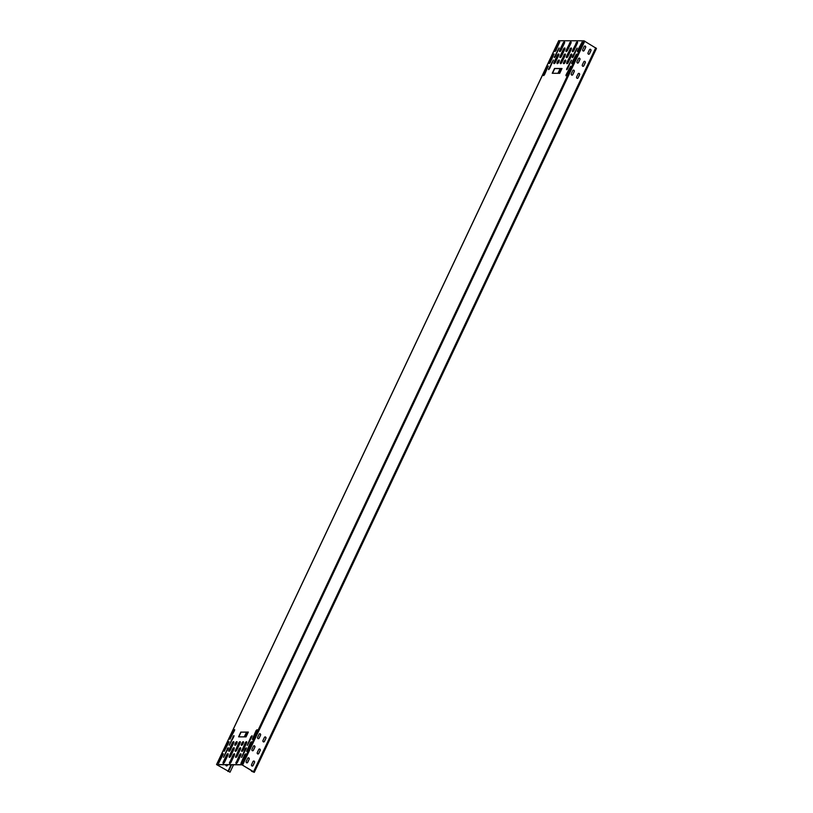 <?xml version="1.0" encoding="UTF-8"?>
<svg xmlns="http://www.w3.org/2000/svg" width="813" height="813" viewBox="0 0 813 813"><rect width="100%" height="100%" fill="white"/><g stroke="black" fill="none" stroke-linecap="round" stroke-linejoin="round"><path stroke-width="1.22" d="M563.196 43.424L564.09 43.973M568.216 46.473L569.11 47.022M558.744 40.762L583.947 40.802L596.457 48.465L254.286 772.35L251.491 771.252L253.443 771.649L241.979 764.82L216.786 764.677L230.038 772.198L216.543 764.566L241.766 764.687L254.286 772.35M560.655 68.617L558.44 73.322M247 732.178L244.774 736.873M231.603 764.748L228.595 771.11M227.559 764.728L227.234 765.419A0.955 0.843 -89.6 0 1 226.553 765.917M260.597 735.084L259.113 738.224A0.955 0.843 -89.6 0 1 257.63 737.32L259.113 734.19A0.955 0.843 -89.6 0 1 260.597 735.084L258.991 738.224A0.955 0.843 -89.6 0 1 258.3 738.732M259.794 733.682A0.955 0.843 -89.6 0 1 260.465 735.084M232.925 738.539A0.955 0.843 -89.6 0 1 232.325 738.468M239.134 736.842A0.955 0.843 -89.6 0 1 239.896 736.842M227.213 750.602A0.955 0.843 -89.6 0 1 226.624 750.531M231.837 753.681A0.955 0.843 -89.6 0 1 231.583 752.452L233.067 749.312A0.955 0.843 -89.6 0 1 234.114 748.875M227.691 764.728L227.366 765.419A0.955 0.843 -89.6 0 1 225.811 764.718M564.883 49.115A0.955 0.843 90.4 0 0 563.836 49.563L562.352 52.703A0.955 0.843 90.4 0 0 562.606 53.932M557.393 50.782A0.955 0.843 90.4 0 0 557.992 50.853M559.181 61.178A0.955 0.843 90.4 0 0 558.135 61.625L557.24 63.526M551.692 62.845A0.955 0.843 90.4 0 0 552.281 62.916M553.551 73.292A0.955 0.843 90.4 0 0 552.799 73.282M265.912 738.316L264.428 741.446A0.955 0.843 -89.6 0 1 262.945 740.541L264.428 737.411A0.955 0.843 -89.6 0 1 265.912 738.316L264.306 741.446A0.955 0.843 -89.6 0 1 263.615 741.954M265.109 736.903A0.955 0.843 -89.6 0 1 265.79 738.306M254.896 747.157L253.412 750.287A0.955 0.843 -89.6 0 1 251.928 749.383L253.412 746.253A0.955 0.843 -89.6 0 1 254.896 747.157L253.28 750.287A0.955 0.843 -89.6 0 1 252.599 750.795M260.211 750.379L258.727 753.509A0.955 0.843 -89.6 0 1 257.243 752.614L258.727 749.474A0.955 0.843 -89.6 0 1 260.211 750.379L258.605 753.509A0.955 0.843 -89.6 0 1 257.914 754.017M249.195 759.22L247.711 762.35A0.955 0.843 -89.6 0 1 246.217 761.456L247.701 758.316A0.955 0.843 -89.6 0 1 249.195 759.22L247.579 762.35A0.955 0.843 -89.6 0 1 246.898 762.858M254.51 762.442L253.026 765.582A0.955 0.843 -89.6 0 1 251.542 764.677L253.016 761.537A0.955 0.843 -89.6 0 1 254.51 762.442L252.894 765.582A0.955 0.843 -89.6 0 1 252.213 766.08M589.496 53.76L590.98 50.619A0.955 0.843 90.4 0 0 589.496 49.725L588.012 52.855A0.955 0.843 90.4 0 0 589.496 53.76L590.858 50.619A0.955 0.843 90.4 0 0 590.177 49.217M584.181 50.538L585.665 47.398A0.955 0.843 90.4 0 0 584.181 46.493L582.697 49.634A0.955 0.843 90.4 0 0 584.181 50.538L585.543 47.398A0.955 0.843 90.4 0 0 584.862 45.995M583.795 65.823L585.279 62.692A0.955 0.843 90.4 0 0 583.795 61.788L582.311 64.918A0.955 0.843 90.4 0 0 583.795 65.823L585.147 62.692A0.955 0.843 90.4 0 0 584.476 61.28M578.48 62.601L579.964 59.461A0.955 0.843 90.4 0 0 578.48 58.566L576.996 61.697A0.955 0.843 90.4 0 0 578.48 62.601L579.832 59.461A0.955 0.843 90.4 0 0 579.161 58.058M578.094 77.885L579.578 74.755A0.955 0.843 90.4 0 0 578.094 73.851L576.61 76.991A0.955 0.843 90.4 0 0 578.094 77.885L579.445 74.755A0.955 0.843 90.4 0 0 578.775 73.343M572.779 74.664L574.263 71.534A0.955 0.843 90.4 0 0 572.769 70.629L571.295 73.759A0.955 0.843 90.4 0 0 572.779 74.664L574.13 71.534A0.955 0.843 90.4 0 0 573.46 70.121M254.093 745.745A0.955 0.843 -89.6 0 1 254.764 747.147M259.408 748.966A0.955 0.843 -89.6 0 1 260.079 750.379M248.392 757.807A0.955 0.843 -89.6 0 1 249.063 759.22M253.707 761.039A0.955 0.843 -89.6 0 1 254.378 762.442M588.683 54.268A0.955 0.843 90.4 0 0 589.374 53.76M583.368 51.036A0.955 0.843 90.4 0 0 584.059 50.538M582.982 66.331A0.955 0.843 90.4 0 0 583.673 65.823M577.667 63.109A0.955 0.843 90.4 0 0 578.348 62.601M577.281 78.394A0.955 0.843 90.4 0 0 577.962 77.885M571.966 75.172A0.955 0.843 90.4 0 0 572.647 74.664M237.05 741.802A1.504 0.63 -58.8 0 0 235.689 743.123L235.231 744.088A1.504 0.63 -58.8 0 0 235.069 745.287M233.829 741.781A1.504 0.63 -58.8 0 0 232.457 743.102L229.154 750.094A1.504 0.63 -58.8 0 0 228.992 751.293M228.128 753.844A1.504 0.63 -58.8 0 0 226.756 755.165L223.453 762.157A1.504 0.63 -58.8 0 0 223.29 763.366M234.205 747.828A1.504 0.63 -58.8 0 0 232.833 749.149L229.53 756.151A1.504 0.63 -58.8 0 0 229.368 757.35M243.504 741.842A1.504 0.63 -58.8 0 0 242.132 743.163L241.674 744.129A1.504 0.63 -58.8 0 0 241.512 745.328M246.725 741.863A1.504 0.63 -58.8 0 0 245.353 743.184L242.05 750.175A1.504 0.63 -58.8 0 0 241.888 751.375M240.272 741.822A1.504 0.63 -58.8 0 0 238.91 743.143L235.597 750.135A1.504 0.63 -58.8 0 0 235.435 751.334M241.024 753.925A1.504 0.63 -58.8 0 0 239.652 755.247L236.349 762.238A1.504 0.63 -58.8 0 0 236.187 763.437M234.571 753.885A1.504 0.63 -58.8 0 0 233.209 755.206L229.896 762.198A1.504 0.63 -58.8 0 0 229.733 763.397M240.648 747.869A1.504 0.63 -58.8 0 0 239.276 749.19L235.973 756.192A1.504 0.63 -58.8 0 0 235.811 757.391M229.988 739.2L234.693 729.688M224.286 751.263L228.992 741.751M218.585 763.336L223.29 753.814M229.327 745.247L234.032 735.724M223.626 757.31L228.331 747.797M257.132 729.82L252.426 739.342M251.43 741.893L246.725 751.405M245.729 753.956L241.024 763.468M252.091 735.846L247.386 745.358M246.39 747.909L241.674 757.421M572.454 57.672L577.159 48.15M566.742 69.735L571.458 60.223M577.494 51.656L582.199 42.134M571.793 63.719L576.498 54.197M566.092 75.782L570.797 66.27M559.11 48.038L554.395 57.56M553.399 60.111L548.694 69.623M559.761 41.991L555.055 51.514M554.06 54.065L549.354 63.577M548.358 66.127L543.653 75.639M566.58 57.642A1.504 0.63 121.2 0 1 566.742 56.432L570.055 49.441A1.504 0.63 121.2 0 1 571.417 48.119M566.214 51.585A1.504 0.63 121.2 0 1 566.376 50.386L569.679 43.384A1.504 0.63 121.2 0 1 571.051 42.063M572.657 51.626A1.504 0.63 121.2 0 1 572.819 50.426L576.132 43.424A1.504 0.63 121.2 0 1 577.494 42.103M560.513 63.648A1.504 0.63 121.2 0 1 560.665 62.449L563.978 55.447A1.504 0.63 121.2 0 1 565.34 54.125M566.956 63.688A1.504 0.63 121.2 0 1 567.118 62.489L570.421 55.487A1.504 0.63 121.2 0 1 571.793 54.166M563.734 63.668A1.504 0.63 121.2 0 1 563.897 62.469L564.354 61.503A1.504 0.63 121.2 0 1 565.716 60.182M560.137 57.601A1.504 0.63 121.2 0 1 560.299 56.392L563.602 49.4A1.504 0.63 121.2 0 1 564.974 48.079M559.761 51.544A1.504 0.63 121.2 0 1 559.923 50.345L563.236 43.343A1.504 0.63 121.2 0 1 564.598 42.022M554.06 63.607A1.504 0.63 121.2 0 1 554.222 62.408L557.535 55.406A1.504 0.63 121.2 0 1 558.897 54.085M557.281 63.627A1.504 0.63 121.2 0 1 557.444 62.428L557.901 61.463A1.504 0.63 121.2 0 1 559.273 60.142M552.515 73.282L554.73 68.587L561.935 68.627M248.27 732.188L241.065 732.137L238.849 736.842M240.851 732.015L238.575 736.842L246.054 736.883L248.331 732.056L241.065 732.137M236.431 743.966L236.888 743.001A1.504 0.63 -58.8 0 0 236.959 741.71A1.504 0.63 -58.8 0 0 235.475 742.991L235.018 743.956A1.504 0.63 -58.8 0 0 234.947 745.247A1.504 0.63 -58.8 0 0 236.431 743.966M230.364 749.972L233.666 742.98A1.504 0.63 -58.8 0 0 233.738 741.69A1.504 0.63 -58.8 0 0 232.254 742.97L228.941 749.962A1.504 0.63 -58.8 0 0 228.87 751.263A1.504 0.63 -58.8 0 0 230.364 749.972M224.652 762.045L227.965 755.043A1.504 0.63 -58.8 0 0 228.036 753.753A1.504 0.63 -58.8 0 0 226.542 755.033L223.24 762.035A1.504 0.63 -58.8 0 0 223.169 763.326A1.504 0.63 -58.8 0 0 224.652 762.045M230.729 756.029L234.042 749.027A1.504 0.63 -58.8 0 0 234.114 747.736A1.504 0.63 -58.8 0 0 232.62 749.017L229.317 756.019A1.504 0.63 -58.8 0 0 229.246 757.31A1.504 0.63 -58.8 0 0 230.729 756.029M241.461 743.997A1.504 0.63 -58.8 0 0 241.39 745.287A1.504 0.63 -58.8 0 0 242.884 744.007L243.341 743.041A1.504 0.63 -58.8 0 0 243.412 741.751A1.504 0.63 -58.8 0 0 241.918 743.031L241.674 744.129M241.837 750.043A1.504 0.63 -58.8 0 0 241.766 751.334A1.504 0.63 -58.8 0 0 243.25 750.053L246.563 743.062A1.504 0.63 -58.8 0 0 246.634 741.771A1.504 0.63 -58.8 0 0 245.14 743.052L242.05 750.175M235.384 750.003A1.504 0.63 -58.8 0 0 235.313 751.293A1.504 0.63 -58.8 0 0 236.807 750.013L240.12 743.021A1.504 0.63 -58.8 0 0 240.191 741.73A1.504 0.63 -58.8 0 0 238.697 743.011L235.597 750.135M236.136 762.116A1.504 0.63 -58.8 0 0 236.065 763.407A1.504 0.63 -58.8 0 0 237.548 762.116L240.861 755.125A1.504 0.63 -58.8 0 0 240.933 753.834A1.504 0.63 -58.8 0 0 239.439 755.114L236.349 762.238M229.683 762.076A1.504 0.63 -58.8 0 0 229.612 763.366A1.504 0.63 -58.8 0 0 231.105 762.076L234.408 755.084A1.504 0.63 -58.8 0 0 234.479 753.793A1.504 0.63 -58.8 0 0 232.996 755.074L229.896 762.198M235.76 756.06A1.504 0.63 -58.8 0 0 235.689 757.35A1.504 0.63 -58.8 0 0 237.183 756.07L240.485 749.068A1.504 0.63 -58.8 0 0 240.557 747.777A1.504 0.63 -58.8 0 0 239.073 749.058L235.973 756.192M233.666 730.389L234.611 729.576L234.571 730.399L229.855 739.18L233.88 730.521M227.965 742.462L228.91 741.639L228.87 742.462L224.154 751.242L228.179 742.584M222.264 754.525L223.209 753.712L223.169 754.525L218.453 763.305L222.477 754.657M233.006 736.436L233.951 735.623L233.91 736.446L229.195 745.226L233.219 736.568M227.305 748.509L228.25 747.686L228.209 748.509L223.494 757.289L227.518 748.631M257.01 730.541L257.05 729.718L256.105 730.531L252.294 739.322L257.01 730.541M251.298 742.604L251.349 741.781L250.404 742.594L246.593 751.385L251.298 742.604M245.597 754.667L245.648 753.844L244.693 754.667L240.892 763.448L245.597 754.667M251.959 736.558L252.01 735.735L251.065 736.558L247.254 745.338L251.959 736.558M246.258 748.621L246.309 747.797L245.353 748.621L241.552 757.401L246.258 748.621M573.267 56.829L572.322 57.652L572.362 56.829L577.078 48.048L573.267 56.829M567.565 68.902L566.62 69.715L566.661 68.892L571.376 60.111L567.565 68.902M578.307 50.813L577.362 51.636L577.403 50.813L582.118 42.032L578.307 50.813M572.606 62.875L571.661 63.699L571.702 62.875L576.417 54.095L572.606 62.875M566.905 74.948L565.96 75.761L566 74.938L570.716 66.158L566.905 74.948M554.314 56.717L554.263 57.54L555.218 56.717L559.029 47.937L554.527 56.849M548.612 68.78L548.562 69.603L549.517 68.79L553.318 59.999L548.826 68.912M554.974 50.67L554.923 51.493L555.879 50.67L559.679 41.89L555.188 50.802M549.273 62.733L549.222 63.556L550.167 62.743L553.978 53.953L549.476 62.865M543.562 74.796L543.521 75.619L544.466 74.806L548.277 66.016L543.775 74.928M569.842 49.308A1.504 0.63 121.2 0 1 571.326 48.028A1.504 0.63 121.2 0 1 571.254 49.319L567.952 56.321A1.504 0.63 121.2 0 1 566.458 57.601A1.504 0.63 121.2 0 1 566.529 56.31L570.055 49.441M569.466 43.262A1.504 0.63 121.2 0 1 570.96 41.971A1.504 0.63 121.2 0 1 570.889 43.262L567.576 50.264A1.504 0.63 121.2 0 1 566.092 51.544A1.504 0.63 121.2 0 1 566.163 50.254L569.679 43.384M575.919 43.302A1.504 0.63 121.2 0 1 577.403 42.012A1.504 0.63 121.2 0 1 577.332 43.302L574.029 50.304A1.504 0.63 121.2 0 1 572.535 51.585A1.504 0.63 121.2 0 1 572.606 50.294L576.132 43.424M563.765 55.325A1.504 0.63 121.2 0 1 565.259 54.044A1.504 0.63 121.2 0 1 565.187 55.335L561.874 62.327A1.504 0.63 121.2 0 1 560.391 63.607A1.504 0.63 121.2 0 1 560.462 62.316L563.978 55.447M570.208 55.365A1.504 0.63 121.2 0 1 571.702 54.085A1.504 0.63 121.2 0 1 571.63 55.375L568.317 62.367A1.504 0.63 121.2 0 1 566.834 63.648A1.504 0.63 121.2 0 1 566.905 62.357L570.421 55.487M564.141 61.371A1.504 0.63 121.2 0 1 565.624 60.091A1.504 0.63 121.2 0 1 565.553 61.382L565.096 62.347A1.504 0.63 121.2 0 1 563.612 63.627A1.504 0.63 121.2 0 1 563.683 62.337L564.354 61.503M564.811 49.278L561.498 56.28A1.504 0.63 121.2 0 1 560.015 57.56A1.504 0.63 121.2 0 1 560.086 56.27L563.389 49.268A1.504 0.63 121.2 0 1 564.883 47.987A1.504 0.63 121.2 0 1 564.811 49.278M564.435 43.231L561.133 50.223A1.504 0.63 121.2 0 1 559.639 51.504A1.504 0.63 121.2 0 1 559.71 50.213L563.023 43.221A1.504 0.63 121.2 0 1 564.507 41.93A1.504 0.63 121.2 0 1 564.435 43.231M558.734 55.294L555.431 62.286A1.504 0.63 121.2 0 1 553.938 63.566A1.504 0.63 121.2 0 1 554.009 62.276L557.322 55.284A1.504 0.63 121.2 0 1 558.805 54.004A1.504 0.63 121.2 0 1 558.734 55.294M559.11 61.341L558.653 62.306A1.504 0.63 121.2 0 1 557.159 63.587A1.504 0.63 121.2 0 1 557.23 62.296L557.688 61.331A1.504 0.63 121.2 0 1 559.181 60.05A1.504 0.63 121.2 0 1 559.11 61.341M552.24 73.282L554.517 68.455L561.996 68.505L559.72 73.322L552.24 73.282M251.491 771.252L251.786 770.643M251.715 771.324L251.979 770.765M227.914 771.496L231.105 764.748M244.276 736.873L246.502 732.178M557.942 73.312L560.167 68.617M253.575 771.649L595.746 47.774M242.62 765.013L584.801 41.128M241.766 764.687L583.947 40.802M216.624 764.535L558.805 40.65M230.038 772.198L233.555 764.769M216.543 764.566L558.714 40.68"/></g></svg>
